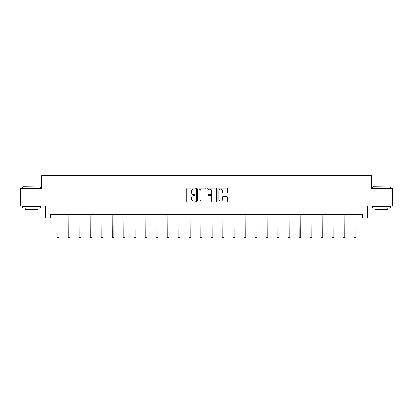 <?xml version="1.0" encoding="UTF-8"?>
<svg xmlns="http://www.w3.org/2000/svg" width="413" height="413" viewBox="0 0 413 413"><rect width="100%" height="100%" fill="white"/><g stroke="black" fill="none" stroke-linecap="round" stroke-linejoin="round"><path stroke-width="0.62" d="M195.225 188.695A0.485 0.485 0 0 0 194.74 188.209L187.388 188.209A0.692 0.692 0 0 0 186.697 188.901L186.697 201.353A0.692 0.692 0 0 0 187.388 202.045L194.74 202.045A0.485 0.485 0 0 0 195.225 201.559A0.485 0.485 0 0 0 194.74 201.079L193.79 201.079A2.215 2.215 0 0 1 191.575 198.865L191.575 197.827A2.215 2.215 0 0 1 193.79 195.612L194.74 195.612A0.485 0.485 0 0 0 195.225 195.127A0.485 0.485 0 0 0 194.74 194.642L193.79 194.642A2.215 2.215 0 0 1 191.575 192.432L191.575 191.395A2.215 2.215 0 0 1 193.79 189.18L194.74 189.18A0.485 0.485 0 0 0 195.225 188.695M226.716 193.088A0.692 0.692 0 0 0 227.408 192.396L227.408 188.901A0.692 0.692 0 0 0 226.716 188.209L218.554 188.209A0.692 0.692 0 0 0 217.863 188.901L217.863 201.353A0.692 0.692 0 0 0 218.554 202.045L226.716 202.045A0.692 0.692 0 0 0 227.408 201.353L227.408 197.135A0.692 0.692 0 0 0 226.716 196.443L223.226 196.443A0.692 0.692 0 0 0 222.535 197.135L222.535 199.226A1.848 1.848 0 0 1 220.681 201.079A1.848 1.848 0 0 1 218.833 199.226L218.833 191.028A1.848 1.848 0 0 1 220.681 189.18A1.848 1.848 0 0 1 222.535 191.028L222.535 192.396A0.692 0.692 0 0 0 223.226 193.088L226.716 193.088M50.603 218.033L50.603 214.512L362.397 214.512L362.397 218.033L367.333 218.033L367.333 206.051L392.35 206.051L392.35 188.431L371.349 188.431L371.349 175.747L41.651 175.747L41.651 188.431L20.65 188.431L20.65 206.051L45.667 206.051L45.667 218.033L57.19 218.033M205.896 188.901A0.692 0.692 0 0 0 205.204 188.209L197.042 188.209A0.692 0.692 0 0 0 196.351 188.901L196.351 201.353A0.692 0.692 0 0 0 197.042 202.045L205.204 202.045A0.692 0.692 0 0 0 205.896 201.353L205.896 188.901M207.796 188.209L215.958 188.209A0.692 0.692 0 0 1 216.649 188.901L216.649 201.353A0.692 0.692 0 0 1 215.958 202.045L212.468 202.045A0.692 0.692 0 0 1 211.776 201.353L211.776 196.304A0.692 0.692 0 0 0 211.084 195.612L208.766 195.612A0.692 0.692 0 0 0 208.075 196.304L208.075 201.559A0.485 0.485 0 0 1 207.589 202.045A0.485 0.485 0 0 1 207.104 201.559L207.104 188.901A0.692 0.692 0 0 1 207.796 188.209M58.956 218.033L68.186 218.033M69.947 218.033L79.182 218.033M80.943 218.033L90.179 218.033M91.939 218.033L101.17 218.033M102.935 218.033L112.166 218.033M113.926 218.033L123.162 218.033M124.922 218.033L134.153 218.033M135.918 218.033L145.149 218.033M146.909 218.033L156.145 218.033M157.905 218.033L167.136 218.033M168.902 218.033L178.132 218.033M179.892 218.033L189.128 218.033M190.889 218.033L200.124 218.033M201.885 218.033L211.115 218.033M212.876 218.033L222.111 218.033M223.872 218.033L233.108 218.033M234.868 218.033L244.098 218.033M245.864 218.033L255.095 218.033M256.855 218.033L266.091 218.033M267.851 218.033L277.082 218.033M278.847 218.033L288.078 218.033M289.838 218.033L299.074 218.033M300.834 218.033L310.065 218.033M311.83 218.033L321.061 218.033M322.821 218.033L332.057 218.033M333.818 218.033L343.053 218.033M344.814 218.033L354.044 218.033M355.81 218.033L362.397 218.033M197.801 189.18A0.485 0.485 0 0 0 197.316 189.665L197.316 200.594A0.485 0.485 0 0 0 197.801 201.079L198.803 201.079A2.215 2.215 0 0 0 201.017 198.865L201.017 191.395A2.215 2.215 0 0 0 198.803 189.18L197.801 189.18M211.776 191.064A1.848 1.848 0 0 0 209.923 189.216A1.848 1.848 0 0 0 208.075 191.064L208.075 193.95A0.692 0.692 0 0 0 208.766 194.642L211.084 194.642A0.692 0.692 0 0 0 211.776 193.95L211.776 191.064M57.102 214.512L57.19 231.967L58.956 231.967L59.044 214.512M57.19 231.967L57.19 237.253L58.956 237.253L58.956 231.967M22.978 186.671L40.386 186.882L22.978 186.671M31.574 208.167L22.767 208.167L22.767 206.407L40.386 206.407L40.386 208.167L31.574 208.167M37.919 208.167L37.919 209.789L25.229 209.789L25.229 208.167M372.825 186.671L390.233 186.882L372.825 186.671M381.426 208.167L372.614 208.167L372.614 206.407L390.233 206.407L390.233 208.167L381.426 208.167M387.771 208.167L387.771 209.789L375.081 209.789L375.081 208.167M68.099 214.512L68.186 231.967L69.947 231.967L70.04 214.512M68.186 231.967L68.186 237.253L69.947 237.253L69.947 231.967M79.095 214.512L79.182 231.967L80.943 231.967L81.031 214.512M79.182 231.967L79.182 237.253L80.943 237.253L80.943 231.967M90.086 214.512L90.179 231.967L91.939 231.967L92.027 214.512M90.179 231.967L90.179 237.253L91.939 237.253L91.939 231.967M101.082 214.512L101.17 231.967L102.935 231.967L103.023 214.512M101.17 231.967L101.17 237.253L102.935 237.253L102.935 231.967M112.078 214.512L112.166 231.967L113.926 231.967L114.019 214.512M112.166 231.967L112.166 237.253L113.926 237.253L113.926 231.967M123.069 214.512L123.162 231.967L124.922 231.967L125.01 214.512M123.162 231.967L123.162 237.253L124.922 237.253L124.922 231.967M134.065 214.512L134.153 231.967L135.918 231.967L136.006 214.512M134.153 231.967L134.153 237.253L135.918 237.253L135.918 231.967M145.061 214.512L145.149 231.967L146.909 231.967L147.002 214.512M145.149 231.967L145.149 237.253L146.909 237.253L146.909 231.967M156.052 214.512L156.145 231.967L157.905 231.967L157.993 214.512M156.145 231.967L156.145 237.253L157.905 237.253L157.905 231.967M167.048 214.512L167.136 231.967L168.902 231.967L168.989 214.512M167.136 231.967L167.136 237.253L168.902 237.253L168.902 231.967M178.044 214.512L178.132 231.967L179.892 231.967L179.985 214.512M178.132 231.967L178.132 237.253L179.892 237.253L179.892 231.967M189.04 214.512L189.128 231.967L190.889 231.967L190.976 214.512M189.128 231.967L189.128 237.253L190.889 237.253L190.889 231.967M200.031 214.512L200.124 231.967L201.885 231.967L201.972 214.512M200.124 231.967L200.124 237.253L201.885 237.253L201.885 231.967M211.028 214.512L211.115 231.967L212.876 231.967L212.969 214.512M211.115 231.967L211.115 237.253L212.876 237.253L212.876 231.967M222.024 214.512L222.111 231.967L223.872 231.967L223.96 214.512M222.111 231.967L222.111 237.253L223.872 237.253L223.872 231.967M233.015 214.512L233.108 231.967L234.868 231.967L234.956 214.512M233.108 231.967L233.108 237.253L234.868 237.253L234.868 231.967M244.011 214.512L244.098 231.967L245.864 231.967L245.952 214.512M244.098 231.967L244.098 237.253L245.864 237.253L245.864 231.967M255.007 214.512L255.095 231.967L256.855 231.967L256.948 214.512M255.095 231.967L255.095 237.253L256.855 237.253L256.855 231.967M265.998 214.512L266.091 231.967L267.851 231.967L267.939 214.512M266.091 231.967L266.091 237.253L267.851 237.253L267.851 231.967M276.994 214.512L277.082 231.967L278.847 231.967L278.935 214.512M277.082 231.967L277.082 237.253L278.847 237.253L278.847 231.967M287.99 214.512L288.078 231.967L289.838 231.967L289.931 214.512M288.078 231.967L288.078 237.253L289.838 237.253L289.838 231.967M298.981 214.512L299.074 231.967L300.834 231.967L300.922 214.512M299.074 231.967L299.074 237.253L300.834 237.253L300.834 231.967M309.977 214.512L310.065 231.967L311.83 231.967L311.918 214.512M310.065 231.967L310.065 237.253L311.83 237.253L311.83 231.967M320.973 214.512L321.061 231.967L322.821 231.967L322.914 214.512M321.061 231.967L321.061 237.253L322.821 237.253L322.821 231.967M331.969 214.512L332.057 231.967L333.818 231.967L333.905 214.512M332.057 231.967L332.057 237.253L333.818 237.253L333.818 231.967M342.96 214.512L343.053 231.967L344.814 231.967L344.901 214.512M343.053 231.967L343.053 237.253L344.814 237.253L344.814 231.967M353.956 214.512L354.044 231.967L355.81 231.967L355.898 214.512M354.044 231.967L354.044 237.253L355.81 237.253L355.81 231.967M22.767 188.431L22.767 186.882M26.783 206.407L26.783 206.051M36.365 206.407L36.365 206.051M40.386 188.431L40.386 186.882M372.614 188.431L372.614 186.882M376.635 206.407L376.635 206.051M386.217 206.407L386.217 206.051M390.233 188.431L390.233 186.882"/></g></svg>
